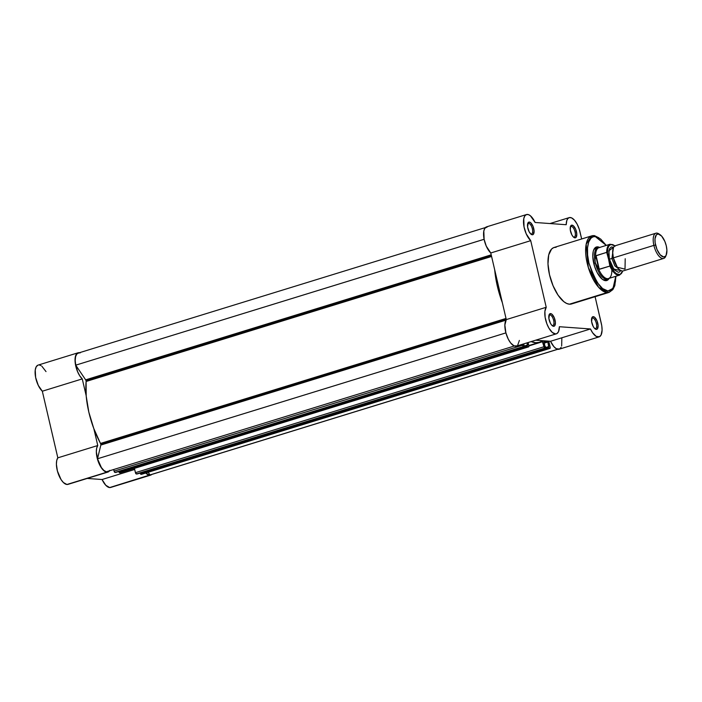 <?xml version="1.0" encoding="UTF-8"?>
<svg xmlns="http://www.w3.org/2000/svg" width="702" height="702" viewBox="0 0 702 702"><rect width="100%" height="100%" fill="white"/><g stroke="black" fill="none" stroke-linecap="round" stroke-linejoin="round"><path stroke-width="1.05" d="M151.843 474.368L109.661 487.565A14.514 6.178 72.9 0 1 102.071 479.519L134.687 469.462L102.071 479.519L87.206 478.448L102.071 479.519L105.774 485.257L109.661 487.565A14.514 6.178 72.9 0 0 110.679 487.451L150.623 475.14A14.514 6.178 -107.1 0 1 149.596 475.254L110.872 487.39M151.772 474.438A14.514 6.178 -107.1 0 1 150.623 475.14M37.926 365.172L36.206 366.804L35.249 369.945L35.627 377.404L38.285 385.389L42.322 391.216L57.827 457.836L56.73 460.477L56.397 464.233L57.406 470.998L61.039 479.554L63.408 482.546L66.944 484.485A14.514 6.178 72.9 0 0 67.962 484.38L107.906 472.069A14.514 6.178 -107.1 0 1 106.879 472.174L68.594 484.09M109.547 470.788A14.514 6.178 -107.1 0 1 107.906 472.069M145.753 472.999A14.514 6.178 -107.1 0 0 149.596 475.254L145.709 472.946M109.81 470.366L107.748 472.113L104.563 471.253L100.983 467.242L98.043 461.003L96.341 451.921L96.665 448.166L97.762 445.524L93.849 428.694L97.762 445.524L57.827 457.836A14.514 6.178 72.9 0 0 58.108 473.315A14.514 6.178 72.9 0 0 66.944 484.485L106.879 472.174A14.514 6.178 -107.1 0 1 98.043 461.003A14.514 6.178 -107.1 0 1 97.762 445.524L57.827 457.836L42.322 391.216L82.257 378.904L79.738 375.807L77.545 371.577L75.114 361.89L75.184 357.634L76.141 354.492L77.861 352.86L80.133 352.922M78.054 352.79L38.11 365.101A14.514 6.178 72.9 0 0 35.442 376.369A14.514 6.178 72.9 0 0 42.322 391.216L82.257 378.904L86.179 395.735L82.257 378.904A14.514 6.178 -107.1 0 1 75.377 364.057A14.514 6.178 -107.1 0 1 78.054 352.79A14.514 6.178 -107.1 0 1 79.405 352.72M46.007 371.595L41.874 366.233M41.023 365.645L39.391 365.022M100.798 444.164L506.195 319.191L100.798 444.164L93.752 428.431L88.829 412.127L86.197 395.989L86.109 381.476A1.316 0.562 72.9 0 0 86.048 380.756L491.435 255.791L86.048 380.756L85.662 379.852L491.216 254.835L85.662 379.852L75.728 365.163L85.662 379.852A1.316 0.562 72.9 0 1 86.048 380.756L86.109 381.476A56.748 24.166 72.9 0 0 100.526 443.436L506.01 318.436L100.526 443.436A1.316 0.562 72.9 0 1 100.798 444.164A1.316 0.562 72.9 0 1 100.834 445.05L505.914 320.173L100.834 445.05L100.798 444.164M491.593 256.476L86.109 381.476L491.593 256.476M120.103 472.797L528.624 346.867A1.316 0.562 -107.1 0 0 528.825 345.647L528.097 342.532L528.896 346.13L528.527 346.876L119.401 472.762L528.527 346.876L527.667 346.63L527.228 345.094L524.254 346.007L527.562 345.121L527.035 342.857L527.474 346.174L118.954 472.113L527.474 346.174L527.922 346.832L119.401 472.762L118.814 471.498L120.007 472.806A1.316 0.562 72.9 0 0 120.103 472.797A1.316 0.562 72.9 0 0 120.182 472.753M487.592 226.746L484.863 228.238L483.827 230.993L484.117 239.294L75.728 365.163L484.108 239.277L486.284 246.156L490.777 252.974L506.282 319.594L504.861 325.026L505.896 332.897L97.508 458.775A14.189 6.037 72.9 0 0 106.309 471.788L514.347 345.998L106.309 471.788L103.852 470.419L101.369 467.532L97.508 458.775L100.834 445.05L97.508 458.775L505.896 332.888L508.283 339.171L510.661 342.953L514.066 345.884L517.049 345.849M485.415 227.562L78.15 353.106A14.189 6.037 72.9 0 0 75.728 365.163L75.202 360.538L75.57 356.677L76.772 354.054L78.668 353.001M151.018 474.613L557.678 349.254L150 474.929A14.189 6.037 72.9 0 0 150.526 474.824L557.792 349.28M150 474.929L148.192 472.262L150 474.929M141.567 474.271L549.885 348.411A1.316 0.562 -107.1 0 0 549.982 348.403A1.316 0.562 -107.1 0 0 550.184 347.183L548.78 341.146L550.184 347.183L549.885 348.411L140.76 474.306L549.885 348.411L549.025 348.166L548.578 346.63L545.612 347.551L548.92 346.656L547.841 342.014L544.252 343.129L547.841 342.014L543.927 341.734L545.006 346.376L543.927 341.734L547.841 342.014L548.832 347.718L140.312 473.648L548.832 347.718L549.28 348.368L140.76 474.306L140.172 473.043L141.365 474.35A1.316 0.562 72.9 0 0 141.462 474.341A1.316 0.562 72.9 0 0 141.541 474.298M545.349 346.402L545.603 347.481L545.349 346.402M136.32 473.982L545.454 348.095L136.934 474.026L135.591 473.157L134.433 468.383L135.433 472.674A1.316 0.562 72.9 0 0 136.32 473.982L544.84 348.052L542.374 340.997L539.075 342.4L535.573 342.699L531.098 341.611A56.748 24.166 -107.1 0 0 539.575 342.26A56.748 24.166 -107.1 0 0 542.242 341.005L543.953 346.735L135.433 472.674L543.953 346.735A1.316 0.562 -107.1 0 0 544.84 348.052L136.32 473.982M523.648 344.84L523.446 343.971L523.648 344.84M524.14 346.551L523.99 344.866L524.096 346.56L114.961 472.446L524.096 346.56L523.236 346.402L522.595 345.2L114.075 471.13L113.698 469.506L114.075 471.13A1.316 0.562 72.9 0 0 114.961 472.446L114.075 471.13L522.595 345.2L522.385 344.296L522.595 345.2A1.316 0.562 -107.1 0 0 523.481 346.516L115.619 472.49M120.209 472.727L528.527 346.876A1.316 0.562 -107.1 0 0 528.624 346.867M545.498 348.087L545.603 347.481L545.498 348.087L136.978 474.026M502.369 302.764L497.349 286.197L494.699 269.805A56.748 24.166 -107.1 0 0 502.369 302.764M528.878 345.919L542.769 341.637L528.878 345.919M531.116 234.038A5.546 2.36 72.9 0 0 532.37 228.878A5.546 2.36 72.9 0 0 528.632 223.359L529.308 222.06A6.599 2.808 -107.1 0 1 533.757 228.633A6.599 2.808 -107.1 0 1 532.265 234.775L531.116 234.038A5.546 2.36 -107.1 0 1 530.721 233.95A5.546 2.36 72.9 0 0 531.116 234.038L532.265 234.775L533.292 234.371L534.09 231.046L532.958 226.184L530.554 222.631L529.308 222.06L528.281 222.464L527.588 226.965L529.141 231.774L531.019 234.214L532.265 234.775A6.599 2.808 -107.1 0 1 531.238 234.371A6.599 2.808 -107.1 0 1 528.106 229.247A6.599 2.808 -107.1 0 1 527.807 223.245A6.599 2.808 -107.1 0 1 529.308 222.06L528.632 223.359A5.546 2.36 -107.1 0 1 532.256 228.44A5.546 2.36 -107.1 0 1 531.511 233.994A5.546 2.36 -107.1 0 1 531.116 234.038M573.832 237.118A5.546 2.36 72.9 0 0 575.078 231.958A5.546 2.36 72.9 0 0 571.349 226.439L572.025 225.14A6.599 2.808 -107.1 0 1 576.465 231.704A6.599 2.808 -107.1 0 1 574.982 237.846L573.832 237.118A5.546 2.36 -107.1 0 1 573.437 237.022A5.546 2.36 72.9 0 0 573.832 237.118L574.982 237.846L576.009 237.452L576.807 234.126L575.675 229.256L573.271 225.702L571.472 225.219L570.621 226.088L570.305 230.045L571.858 234.845L573.086 236.662L574.982 237.846A6.599 2.808 -107.1 0 1 573.955 237.452A6.599 2.808 -107.1 0 1 570.814 232.318A6.599 2.808 -107.1 0 1 570.524 226.316A6.599 2.808 -107.1 0 1 572.025 225.14L571.349 226.439A5.546 2.36 -107.1 0 1 574.973 231.52A5.546 2.36 -107.1 0 1 574.218 237.074A5.546 2.36 -107.1 0 1 573.832 237.118M595.129 328.641A5.546 2.36 72.9 0 0 596.384 323.482A5.546 2.36 72.9 0 0 592.646 317.962L593.322 316.663A6.599 2.808 -107.1 0 1 597.771 323.236A6.599 2.808 -107.1 0 1 596.279 329.378L595.129 328.641A5.546 2.36 -107.1 0 1 594.734 328.554A5.546 2.36 72.9 0 0 595.129 328.641L596.279 329.378L597.305 328.975L598.113 325.658L596.981 320.788L594.568 317.234L593.322 316.663L592.304 317.067L591.602 321.577L593.155 326.377L594.383 328.194L596.279 329.378A6.599 2.808 -107.1 0 1 595.252 328.975A6.599 2.808 -107.1 0 1 592.119 323.85A6.599 2.808 -107.1 0 1 591.821 317.848A6.599 2.808 -107.1 0 1 593.322 316.663L592.646 317.962A5.546 2.36 -107.1 0 1 596.27 323.043A5.546 2.36 -107.1 0 1 595.524 328.606A5.546 2.36 -107.1 0 1 595.129 328.641M552.413 325.57A5.546 2.36 72.9 0 0 553.667 320.41A5.546 2.36 72.9 0 0 549.929 314.891L550.605 313.592A6.599 2.808 -107.1 0 1 555.054 320.165A6.599 2.808 -107.1 0 1 553.562 326.307L552.413 325.57A5.546 2.36 -107.1 0 1 552.018 325.482A5.546 2.36 72.9 0 0 552.413 325.57L553.562 326.307L554.589 325.903L555.396 322.578L554.264 317.716L551.86 314.163L550.605 313.592L549.587 313.996L548.885 318.497L550.438 323.306L551.667 325.114L553.562 326.307A6.599 2.808 -107.1 0 1 552.535 325.903A6.599 2.808 -107.1 0 1 549.403 320.779A6.599 2.808 -107.1 0 1 549.104 314.777A6.599 2.808 -107.1 0 1 550.605 313.592L549.929 314.891A5.546 2.36 -107.1 0 1 553.553 319.972A5.546 2.36 -107.1 0 1 552.807 325.526A5.546 2.36 -107.1 0 1 552.413 325.57M609.134 278.352A17.55 7.476 -107.1 0 1 605.528 280.668L604.378 279.931A16.497 7.02 72.9 0 0 606.51 279.308M605.536 279.808A16.497 7.02 -107.1 0 1 604.378 279.931L605.528 280.668A17.55 7.476 -107.1 0 1 602.799 279.598A17.55 7.476 -107.1 0 1 594.454 265.961A17.55 7.476 -107.1 0 1 593.673 250A17.55 7.476 -107.1 0 1 597.656 246.858L597.13 247.876L597.656 246.858A17.55 7.476 -107.1 0 1 599.613 247.455L596.191 247.069L593.936 249.385L593.234 251.404L592.795 256.765L594.62 266.506L597.218 272.683L602.211 279.168L605.528 280.668L606.993 280.458L609.248 278.132M607.923 290.97C602.281 292.085 595.937 282.704 588.899 262.846C584.38 242.725 591.295 235.196 595.261 236.556A1.316 1.176 -85.9 0 0 594.234 235.591A1.316 1.176 94.1 0 1 595.261 236.556L600.605 238.978L606.256 245.41L595.261 236.556L592.909 236.899L590.882 238.276L588.645 242.155L587.521 247.885L587.609 254.993L588.899 262.846L592.286 273.324L597.095 282.353L602.579 288.548L607.923 290.97A1.316 1.176 94.1 0 1 607.081 292.585A1.316 1.176 -85.9 0 0 607.923 290.97L611.337 290.058L613.908 286.89L615.426 281.73L615.777 276.307L612.995 288.425L607.923 290.97M606.423 245.358L594.217 235.591L591.742 235.863L586.161 244.27L588.32 267.471L598.657 287.346L607.081 292.585A29.563 12.583 -107.1 0 1 587.749 265.496A29.563 12.583 -107.1 0 1 591.742 235.863A29.563 12.583 -107.1 0 1 593.822 235.635A29.563 12.583 -107.1 0 1 594.726 235.767L599.052 237.89M570.252 217.515A14.514 6.178 -107.1 0 1 580.027 231.967L581.66 238.97L579.264 229.229L577.123 224.113L574.42 220.13L571.586 217.874L569.383 217.576L567.909 218.489L566.847 220.384L566.207 224.719A14.514 6.178 -107.1 0 1 569.225 217.62A14.514 6.178 -107.1 0 1 570.252 217.515M527.535 214.435A14.514 6.178 -107.1 0 1 535.117 222.481L566.207 224.719L535.117 222.481L530.422 215.795L528.457 214.628L526.491 214.549A14.514 6.178 -107.1 0 1 527.535 214.435M549.192 315.119L549.929 314.891L549.192 315.119M591.909 318.19L592.646 317.962L591.909 318.19M570.612 226.667L571.349 226.439L570.612 226.667M527.895 223.587L528.632 223.359L527.895 223.587M591.742 235.863L554.089 247.473A29.563 12.583 72.9 0 0 550.096 277.106A29.563 12.583 72.9 0 0 569.419 304.194L607.081 292.585L572.99 303.246M599.078 336.899A14.514 6.178 -107.1 0 1 590.47 328.966L550.526 341.277A14.514 6.178 72.9 0 0 559.143 349.21L599.078 336.899A14.514 6.178 -107.1 0 0 601.324 323.49L595.094 296.7L601.781 325.807L602.088 330.151L601.061 335.056L599.49 336.732L596.235 336.398L592.628 332.783L590.47 328.966L550.526 341.277L535.661 340.207L550.526 341.277L553.878 346.621L556.3 348.71L559.555 349.043L561.126 347.367M561.661 346.007L561.837 338.118M517.646 345.358L519.383 340.426M556.361 333.819A14.514 6.178 -107.1 0 1 546.902 323.876A14.514 6.178 -107.1 0 1 546.226 307.283L506.282 319.594A14.514 6.178 72.9 0 0 506.967 336.188A14.514 6.178 72.9 0 0 516.426 346.13L556.361 333.819A14.514 6.178 -107.1 0 0 559.38 326.72L590.47 328.966L559.38 326.72L558.555 331.546L556.984 333.538L555.589 333.941L552.307 332.45L548.973 328.238L546.884 323.824L545.129 317.304L544.892 311.355L546.226 307.283L530.721 240.663L526.219 233.845L524.052 226.983L523.771 218.682L524.798 215.926L526.491 214.549L486.574 226.86A14.514 6.178 72.9 0 0 483.897 238.127A14.514 6.178 72.9 0 0 490.777 252.974L530.721 240.663A14.514 6.178 -107.1 0 1 523.841 225.816A14.514 6.178 -107.1 0 1 526.509 214.549M556.168 247.244L553.702 247.604L551.588 249.043L548.71 254.914L547.981 263.943L549.508 274.763L553.053 285.732L558.081 295.182L563.829 301.667L566.698 303.466L569.419 304.194A29.563 12.583 72.9 0 0 571.507 303.975L609.16 292.365A29.563 12.583 -107.1 0 1 607.081 292.585L609.16 292.365L614.057 286.574M604.378 279.931A16.497 7.02 -107.1 0 1 602.29 279.229A16.497 7.02 72.9 0 0 604.378 279.931M596.902 248.148A16.497 7.02 72.9 0 0 593.462 250.579A16.497 7.02 -107.1 0 1 595.822 248.28M527.614 223.885A5.546 2.36 -107.1 0 1 528.237 223.403A5.546 2.36 -107.1 0 1 528.632 223.359A5.546 2.36 72.9 0 0 527.614 223.885M570.331 226.965A5.546 2.36 -107.1 0 1 570.954 226.483A5.546 2.36 -107.1 0 1 571.349 226.439A5.546 2.36 72.9 0 0 570.331 226.965M591.637 318.489A5.546 2.36 -107.1 0 1 592.26 318.006A5.546 2.36 -107.1 0 1 592.646 317.962A5.546 2.36 72.9 0 0 591.637 318.489M548.92 315.417A5.546 2.36 -107.1 0 1 549.543 314.935A5.546 2.36 -107.1 0 1 549.929 314.891A5.546 2.36 72.9 0 0 548.92 315.417M546.226 307.283L506.282 319.594L490.777 252.974L530.721 240.663L546.226 307.283M612.653 252.036L613.346 257.88L611.942 258.538L613.425 247.727L611.942 258.538L613.346 257.88L617.33 267.225L625.017 269.156L625.21 258.74M620.401 270.358L614.794 265.804L611.942 258.538L614.794 265.804L620.401 270.358M655.931 233.204L615.391 245.7A13.198 5.616 72.9 0 0 613.346 257.88L653.887 245.384A13.198 5.616 -107.1 0 1 655.931 233.204A13.198 5.616 -107.1 0 1 659.538 234.38M660.117 234.722L658.915 233.906A13.198 5.616 72.9 0 0 653.887 245.384L655.58 245.086A11.908 5.072 -107.1 0 1 660.117 234.722A11.908 5.072 -107.1 0 1 666.286 245.858L666.9 250.219L666.128 255.221L665.443 256.221L663.601 256.941L660.178 254.8L657.002 249.508L655.159 242.857L654.992 238.777L656.414 234.722L658.257 233.994L661.688 236.144L664.855 241.435L666.286 245.858A11.908 5.072 -107.1 0 1 666.312 254.808A11.908 5.072 -107.1 0 1 660.959 255.589A11.908 5.072 -107.1 0 1 655.58 245.086L653.887 245.384A13.198 5.616 72.9 0 0 659.845 257.02A13.198 5.616 72.9 0 0 665.777 256.16L666.312 254.808M620.893 270.63L613.785 269.059L609.354 259.117L611.942 258.538L609.354 259.117L610.933 264.013L614.452 269.875L618.243 272.253L619.348 272.095L621.042 270.349M622.621 270.972L621.481 273.35L619.796 274.517L616.575 273.798L614.25 271.735L610.064 264.672L606.712 252.36A16.164 6.88 -107.1 0 1 610.064 244.235L598.964 247.657A16.164 6.88 72.9 0 0 595.621 256.423A16.164 6.88 -107.1 0 1 599.894 247.525L598.824 247.508A16.497 7.02 72.9 0 0 595.322 262.873L596.507 266.014L598.885 269.305L595.752 255.861L595.015 259.608L595.322 262.873L593.743 263.364L595.322 262.873A16.497 7.02 -107.1 0 1 597.876 247.648A16.497 7.02 -107.1 0 1 599.306 247.552M611.995 270.252L611.837 269.787A16.164 6.88 -107.1 0 1 609.336 278.141A16.164 6.88 -107.1 0 1 598.508 268.831L595.322 262.873L595.015 259.608L595.752 255.861L606.712 252.36L596.095 255.633L599.289 269.34L595.752 255.861L598.885 269.305L609.898 266.067L607.458 253.466L607.95 248.113L609.09 245.735L610.775 244.568L612.864 244.717L615.154 246.165M613.671 247.218L611.231 246.99L609.529 248.736L608.669 254.282L609.354 259.117L608.897 250.719L613.671 247.218M608.836 278.448A16.497 7.02 -107.1 0 1 607.59 279.177A16.497 7.02 -107.1 0 1 595.322 262.873A16.497 7.02 72.9 0 0 608.458 278.747L609.336 278.141M598.508 268.831A16.164 6.88 72.9 0 0 608.494 278.554L619.594 275.131A16.164 6.88 -107.1 0 1 609.898 266.067L599.289 269.34L598.508 268.831M666.022 255.423A13.198 5.616 -107.1 0 1 663.706 258.424A13.198 5.616 -107.1 0 1 653.887 245.384L613.346 257.88A13.198 5.616 72.9 0 0 623.165 270.919L663.706 258.424M610.178 244.199A16.164 6.88 72.9 0 0 606.712 252.36L607.458 253.466A15.637 6.66 -107.1 0 1 614.873 245.928M622.613 271.025A15.637 6.66 -107.1 0 1 610.064 264.672L609.898 266.067A16.164 6.88 72.9 0 0 619.48 275.166M539.548 342.269L528.808 345.577M549.982 348.403L141.462 474.341M594.296 248.745L597.876 247.648M569.225 217.62L549.991 223.552M615.952 276.255L614.812 285.661L612.881 289.601L609.16 292.365M607.59 279.177L604.624 280.089M614.987 245.858L610.064 244.235M619.594 275.131L622.744 271.007"/></g></svg>
